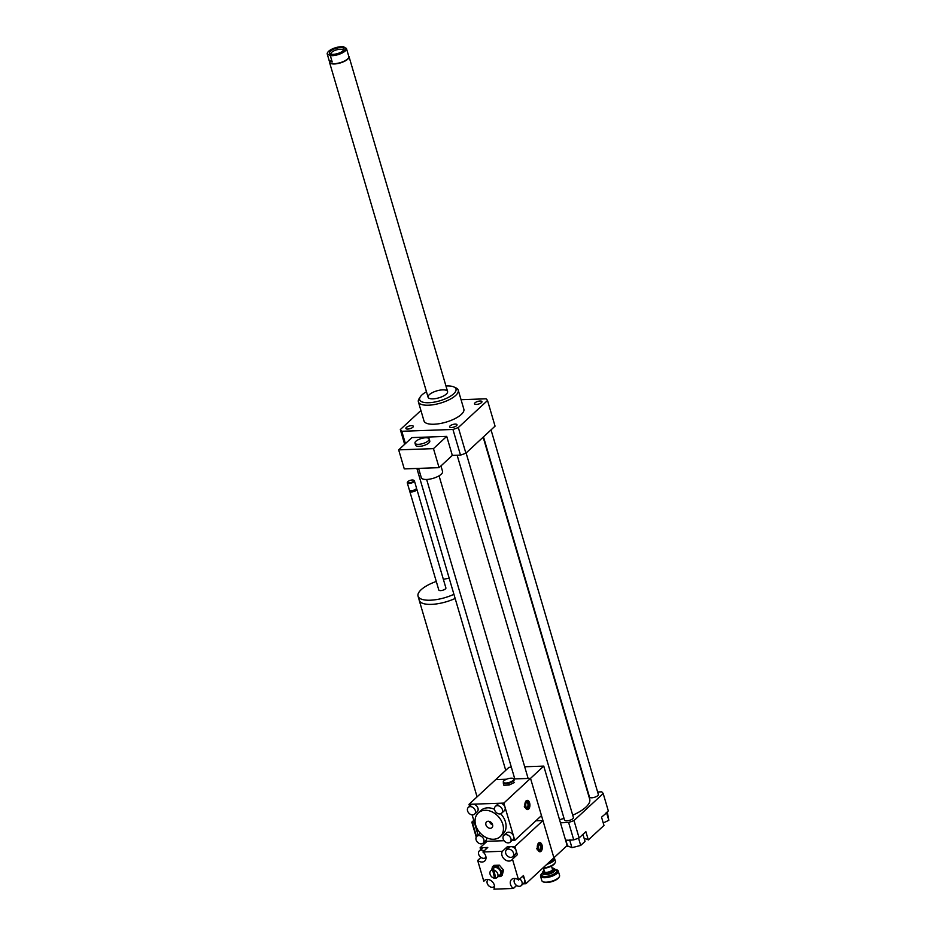 <?xml version="1.0" encoding="UTF-8"?>
<svg xmlns="http://www.w3.org/2000/svg" width="936" height="936" viewBox="0 0 936 936"><rect width="100%" height="100%" fill="white"/><g stroke="black" fill="none" stroke-linecap="round" stroke-linejoin="round"><path stroke-width="1.4" d="M419.106 599.754A25.389 9.056 -16.4 0 0 419.211 600.292A25.389 9.056 -16.4 0 0 455.142 598.467A25.342 9.044 -16.4 0 1 419.258 600.28L418.041 596.138A25.342 9.044 -16.4 0 0 453.925 594.313M449.198 578.249A25.342 9.044 -16.4 0 0 443.371 579.361M436.293 581.455A25.342 9.044 -16.4 0 0 418.041 596.138M410.015 490.616L409.898 490.803A3.697 1.322 -16.4 0 0 409.769 491.365L438.808 590.031A3.697 1.322 -16.4 0 0 442.728 590.253A3.697 1.322 -16.4 0 0 445.899 587.948L416.859 489.271A3.697 1.322 -16.4 0 0 416.45 488.873L416.251 488.779M409.769 491.365A3.697 1.322 -16.4 0 0 413.689 491.587A3.697 1.322 -16.4 0 0 416.859 489.271M407.605 482.063A3.697 1.322 -16.4 0 0 407.406 482.321A3.697 1.322 -16.4 0 0 407.277 482.882L409.406 490.125A3.697 1.322 -16.4 0 0 409.816 490.522L410.588 490.873A2.995 1.065 -16.4 0 0 413.431 490.721A2.995 1.065 -16.4 0 0 415.912 489.306L416.368 488.592A3.697 1.322 -16.4 0 0 416.497 488.03L414.367 480.8A3.697 1.322 -16.4 0 0 413.946 480.39A3.697 1.322 -16.4 0 0 413.654 480.285M409.816 490.522A3.697 1.322 -16.4 0 0 413.326 490.335A3.697 1.322 -16.4 0 0 416.368 488.592M407.277 482.882A3.697 1.322 -16.4 0 0 411.196 483.105A3.697 1.322 -16.4 0 0 414.367 480.8M412.238 479.992A3.229 1.158 -16.4 0 0 407.71 481.841A3.229 1.158 -16.4 0 0 411.021 482.531A3.229 1.158 -16.4 0 0 413.443 480.156A3.229 1.158 -16.4 0 0 412.238 479.992M484.602 841.733L486.673 841.663M473.745 820.381L471.838 822.147L476.248 837.135M471.838 822.147A37.849 13.502 -16.4 0 0 472.516 822.931L476.553 836.644M472.516 822.931L474.47 822.861M428.279 440.833A7.383 2.632 163.6 0 1 420.627 444.097A7.383 2.632 163.6 0 1 414.999 443.137A7.383 2.632 163.6 0 1 421.34 438.516A7.383 2.632 163.6 0 1 429.168 438.961A7.383 2.632 163.6 0 1 428.279 440.833M429.168 438.961L429.776 441.031A7.383 2.632 163.6 0 1 428.887 442.904A7.383 2.632 163.6 0 1 421.235 446.168A7.383 2.632 163.6 0 1 415.607 445.197L414.999 443.137M418.579 468.386L421.317 477.688A11.08 3.955 -16.4 0 0 433.064 478.354A11.08 3.955 -16.4 0 0 442.576 471.428L440.961 465.929M404.27 468.889L398.666 449.865L433.473 448.636L439.078 467.661L404.27 468.889M433.473 448.636L446.718 436.375L411.91 437.603L398.666 449.865M446.718 436.375L452.322 455.399L439.078 467.661M461.05 399.695L486.041 398.806A46.168 16.474 163.6 0 1 487.516 400.503L495.062 426.149L465.882 453.188A46.168 16.474 163.6 0 1 460.5 455.118L452.322 455.399M460.5 455.118L452.942 429.46L401.79 431.274A46.168 16.474 163.6 0 1 400.315 429.577L420.919 410.495M405.417 443.617L401.79 431.274M603.24 822.966L608.809 820.299L607.265 811.863M560.442 822.779L568.62 822.487A46.168 16.474 -16.4 0 0 574.002 820.556L579.115 837.931L585.877 831.671L588.311 839.943L603.977 825.447L601.544 817.163L606.61 812.857L608.809 820.299M606.61 812.857L608.306 810.904L603.193 793.529A46.168 16.474 -16.4 0 0 601.719 791.833L597.613 791.985M605.744 813.267L606.61 812.471M582.952 834.385L585.023 841.429L580.694 845.442L571.943 847.677L567.544 845.898L565.847 840.142M565.555 840.154L569.755 840.224L571.943 847.677M578.542 838.153L580.694 845.442M569.755 840.224L573.733 839.861A46.168 16.474 -16.4 0 0 579.115 837.931M569.252 840.025L570.761 839.966M574.002 820.556L603.193 793.529M568.62 822.487L573.733 839.861M588.311 839.943A12.928 4.61 -16.4 0 0 584.24 838.773M566.619 846.015A4.153 1.486 -16.4 0 0 568.538 846.296M455.153 424.102A3.861 1.381 163.6 0 1 457.014 424.722A3.861 1.381 163.6 0 1 453.691 427.144A3.861 1.381 163.6 0 1 449.596 426.91A3.861 1.381 163.6 0 1 451.257 425.131A3.861 1.381 163.6 0 1 455.153 424.102M474.997 402.843A3.861 1.381 163.6 0 1 478.998 401.135A3.861 1.381 163.6 0 1 481.946 401.626A3.861 1.381 163.6 0 1 478.624 404.048A3.861 1.381 163.6 0 1 474.529 403.814A3.861 1.381 163.6 0 1 474.997 402.843M412.834 427.249A3.861 1.381 163.6 0 1 408.833 428.957A3.861 1.381 163.6 0 1 405.885 428.454A3.861 1.381 163.6 0 1 409.207 426.032A3.861 1.381 163.6 0 1 413.302 426.266A3.861 1.381 163.6 0 1 412.834 427.249M457.142 455.235L564.548 820.147A4.622 1.65 -16.4 0 0 569.439 820.416A4.622 1.65 -16.4 0 0 573.405 817.537L466.105 452.977M483.479 436.878L589.481 797.051A4.622 1.65 -16.4 0 0 594.372 797.332A4.622 1.65 -16.4 0 0 598.338 794.442L491.037 429.881M559.529 819.69A31.391 11.197 -16.4 0 0 564.034 818.415M572.715 815.197A31.391 11.197 -16.4 0 0 589.703 799.204L483.151 437.182M426.477 391.751A18.931 6.751 -16.4 0 0 420.322 396.817L419.094 398.713A20.779 7.406 -16.4 0 0 418.392 401.872A20.779 7.406 -16.4 0 0 440.411 403.123A20.779 7.406 -16.4 0 0 458.242 390.148A20.779 7.406 -16.4 0 0 455.937 387.878L453.878 386.942A18.931 6.751 -16.4 0 0 446.87 385.971A18.931 6.751 -16.4 0 0 445.957 386.018M458.242 390.148L463.846 409.172A20.779 7.406 163.6 0 1 446.004 422.148A20.779 7.406 163.6 0 1 423.985 420.907L418.392 401.872M420.322 396.817A18.931 6.751 -16.4 0 0 439.733 400.83A18.931 6.751 -16.4 0 0 453.878 386.942M442.681 389.856A10.156 3.627 -16.4 0 0 432.467 392.57A10.156 3.627 -16.4 0 0 428.08 397.227A10.156 3.627 -16.4 0 0 438.855 397.835A10.156 3.627 -16.4 0 0 447.572 391.482A10.156 3.627 -16.4 0 0 442.681 389.856M487.516 400.503L458.324 427.53A46.168 16.474 163.6 0 1 452.942 429.46M465.882 453.188L458.324 427.53M404.656 444.319L400.315 429.577M542.389 868.456A8.494 3.03 -16.4 0 0 554.627 863.577L555.118 862.828A9.231 3.299 163.6 0 1 542.798 868.082M546.858 864.326A9.231 3.299 -16.4 0 0 550.181 863.05A9.231 3.299 -16.4 0 0 554.603 858.605L555.434 861.424A9.231 3.299 163.6 0 1 555.118 862.828M554.603 858.605A9.231 3.299 -16.4 0 0 553.913 857.774M548.894 862.43L549.631 862.243A8.494 3.03 163.6 0 1 548.613 862.688M553.749 858.476A8.494 3.03 163.6 0 1 549.736 862.185L553.656 858.019A8.494 3.03 163.6 0 1 553.726 858.277M543.184 871.229L542.693 871.989A6.458 2.305 -16.4 0 0 542.47 872.972A6.458 2.305 -16.4 0 0 549.315 873.358A6.458 2.305 -16.4 0 0 554.872 869.322A6.458 2.305 -16.4 0 0 554.147 868.608L553.328 868.234A5.721 2.047 163.6 0 1 549.046 872.434A5.721 2.047 163.6 0 1 543.184 871.229A5.721 2.047 163.6 0 1 544.097 870.304M552.064 867.964A5.721 2.047 163.6 0 1 553.328 868.234M543.535 868.397L544.483 871.65A4.153 1.486 -16.4 0 0 548.894 871.907A4.153 1.486 -16.4 0 0 552.462 869.31L551.503 866.046M541.347 874.072L540.856 874.832A9.231 3.299 -16.4 0 0 540.54 876.236A9.231 3.299 -16.4 0 0 550.333 876.786A9.231 3.299 -16.4 0 0 558.254 871.018A9.231 3.299 -16.4 0 0 557.236 870.012L556.405 869.638A8.494 3.03 163.6 0 1 550.064 875.874A8.494 3.03 163.6 0 1 541.347 874.072A8.494 3.03 163.6 0 1 542.447 872.902M554.849 869.251A8.494 3.03 163.6 0 1 556.405 869.638M558.254 871.018L559.576 875.488A9.231 3.299 163.6 0 1 559.26 876.892A9.231 3.299 163.6 0 1 551.643 881.256A9.231 3.299 163.6 0 1 542.88 881.712A9.231 3.299 163.6 0 1 541.862 880.694L540.54 876.236M542.88 881.712L543.711 882.086A8.494 3.03 -16.4 0 0 551.76 881.665A8.494 3.03 -16.4 0 0 558.769 877.652L559.26 876.892M327.19 53.843L330.338 55.657L332.198 61.987L329.144 60.547L327.19 53.843A10.015 3.568 -16.4 0 1 327.588 52.568A10.015 3.568 -16.4 0 1 327.694 52.404M329.051 60.173L332.198 61.987M348.297 54.768L346.507 48.684L343.652 46.8A9.699 3.463 163.6 0 0 334.655 48.017A9.699 3.463 163.6 0 0 327.799 52.24L327.588 52.568M346.051 48.181A9.699 3.463 163.6 0 1 340.692 53.235A9.699 3.463 163.6 0 1 329.881 55.154M327.483 53.773A9.699 3.463 163.6 0 1 327.799 52.24M330.092 53.855A7.617 2.714 163.6 0 1 336.235 48.298A7.617 2.714 163.6 0 1 343.816 49.982A7.617 2.714 163.6 0 1 337.533 53.586A7.617 2.714 163.6 0 1 330.303 53.96A7.617 2.714 163.6 0 1 330.092 53.855M330.338 55.657A10.015 3.568 -16.4 0 0 340.903 53.598A10.015 3.568 -16.4 0 0 346.507 48.684M348.356 54.896L348.812 56.417A10.015 3.568 163.6 0 1 340.213 62.677A10.015 3.568 163.6 0 1 329.589 62.08L329.144 60.547M348.707 56.066A10.156 3.627 163.6 0 1 349.011 56.593A10.156 3.627 163.6 0 1 341.862 62.419A10.156 3.627 163.6 0 1 330.373 63.297A10.156 3.627 163.6 0 1 329.519 62.326A10.156 3.627 163.6 0 1 329.484 61.717M343.243 50.661A6.388 2.281 -16.4 0 0 343.219 50.275A6.388 2.281 -16.4 0 0 336.445 49.889A6.388 2.281 -16.4 0 0 330.958 53.878A6.388 2.281 -16.4 0 0 331.157 54.218M503.907 835.38A4.622 3.498 47.2 0 1 507.815 835.064A4.622 3.498 47.2 0 1 510.916 838.633A4.622 3.498 47.2 0 1 510.19 842.154A4.622 3.498 47.2 0 1 506.282 842.482A4.622 3.498 47.2 0 1 503.182 838.913A4.622 3.498 47.2 0 1 503.907 835.38L506.563 832.935A4.622 3.498 47.2 0 1 510.459 832.619A4.622 3.498 47.2 0 1 513.56 836.187L514.777 840.317L541.476 815.595L530.525 778.366L514.133 778.939L530.525 778.366L553.901 857.797L525.88 883.748L523.165 883.841M511.349 767.239L508.95 767.333L495.717 779.594L506.598 779.208L495.717 779.594L469.018 804.317L472.879 804.176A4.622 3.498 47.2 0 1 477.454 807.007A4.622 3.498 47.2 0 1 477.231 811.699L474.587 814.156A4.622 3.498 47.2 0 1 470.679 814.472A4.622 3.498 47.2 0 1 467.579 810.904A4.622 3.498 47.2 0 1 468.316 807.382A4.622 3.498 47.2 0 1 474.025 808.388A4.622 3.498 47.2 0 1 474.587 814.156M495.39 806.422A4.622 3.498 47.2 0 1 499.297 806.107A4.622 3.498 47.2 0 1 502.398 809.675A4.622 3.498 47.2 0 1 501.661 813.197A4.622 3.498 47.2 0 1 497.753 813.513A4.622 3.498 47.2 0 1 494.653 809.944A4.622 3.498 47.2 0 1 495.39 806.422L498.034 803.977A4.622 3.498 47.2 0 1 499.953 803.228L503.825 803.088L543.757 766.104L567.146 845.536L553.901 857.797L542.938 820.556L514.917 846.507L516.134 850.648A4.622 3.498 47.2 0 1 515.408 854.17L512.752 856.627A4.622 3.498 47.2 0 1 507.055 855.621A4.622 3.498 47.2 0 1 506.481 849.853A4.622 3.498 47.2 0 1 510.389 849.537A4.622 3.498 47.2 0 1 513.49 853.105A4.622 3.498 47.2 0 1 512.752 856.627M543.757 766.104L524.686 766.771M541.429 846.437L540.388 846.717L541.359 845.816L541.429 846.437A3.077 1.673 -92 0 1 540.973 849.455A3.077 1.673 -92 0 1 539.288 850.017A3.077 1.673 -92 0 1 538.563 849.092L537.088 849.771M538.762 844.67A2.539 1.381 88 0 1 540.025 845.465L541.511 844.787A3.99 2.176 -92 0 0 540.505 843.418L539.815 842.95A4.528 2.469 -92 0 1 540.166 843.242M536.726 848.531L538.2 847.852A3.077 1.673 -92 0 1 539.089 844.319A3.077 1.673 -92 0 1 541.066 845.196M537.638 849.268L538.563 849.092M537.755 848.262A3.99 2.176 -92 0 1 538.27 844.213A3.99 2.176 -92 0 1 540.505 843.418M539.113 842.657A4.528 2.469 -92 0 1 539.815 842.95M538.949 849.689A2.539 1.381 88 0 0 540.388 846.717M540.435 851.011A4.528 2.469 -92 0 1 540.119 851.327A4.528 2.469 -92 0 1 539.428 851.666M541.874 846.027A3.99 2.176 -92 0 1 540.762 850.812A3.99 2.176 -92 0 1 538.118 849.502M541.418 845.84A4.622 2.515 88 0 0 541.254 845.126A4.622 2.515 88 0 0 541.23 845.056M540.294 843.277A4.622 2.515 88 0 0 539.265 842.599M539.592 851.713A4.622 2.515 88 0 0 540.563 850.964M542.026 845.103A4.622 2.515 -92 0 1 539.978 851.76A4.622 2.515 -92 0 1 537.299 847.232A4.622 2.515 -92 0 1 539.651 842.529A4.622 2.515 -92 0 1 542.026 845.103M492.605 869.638L494.571 878.237L492.605 869.638A4.622 3.498 47.2 0 1 493.763 869.602L495.729 878.19A4.622 3.498 -132.8 0 0 497.086 877.512A4.622 3.498 -132.8 0 0 497.461 873.112A4.622 3.498 -132.8 0 0 493.319 870.012M495.635 877.851A4.622 3.498 47.2 0 1 495.015 877.828M497.086 877.512L499.73 875.055A4.622 3.498 -132.8 0 0 500.467 871.533A4.622 3.498 -132.8 0 0 494.805 867.602A4.622 3.498 -132.8 0 0 493.459 868.28L490.815 870.737A4.622 3.498 -132.8 0 0 490.429 875.137A4.622 3.498 -132.8 0 0 494.571 878.237M492.16 870.047A4.622 3.498 -132.8 0 0 490.815 870.737M491.704 869.907L492.453 866.794L497.812 866.607L501.953 871.474L500.737 876.541L498.022 876.634M492.453 866.794L493.997 865.367L499.356 865.18L503.498 870.047L501.953 871.474M499.356 865.18L497.812 866.607M503.498 870.047L502.281 875.113L500.737 876.541M494.512 886.205A4.622 3.498 47.2 0 1 494.208 886.544A4.622 3.498 47.2 0 1 490.3 886.86A4.622 3.498 47.2 0 1 487.2 883.292A4.622 3.498 47.2 0 1 487.937 879.77A4.622 3.498 47.2 0 1 488.288 879.489M506.481 849.853L509.137 847.396A4.622 3.498 47.2 0 1 511.056 846.647A4.622 3.498 47.2 0 1 516.134 850.648L517.327 854.708L512.448 859.236A6.458 4.902 47.2 0 1 511.805 860.02A6.458 4.902 47.2 0 1 504.282 859.084A6.458 4.902 47.2 0 1 502.375 851.315L507.265 846.787L514.917 846.507M485.995 857.247A4.622 3.498 47.2 0 1 485.679 857.575A4.622 3.498 47.2 0 1 481.783 857.902A4.622 3.498 47.2 0 1 478.682 854.334A4.622 3.498 47.2 0 1 479.407 850.801A4.622 3.498 47.2 0 1 484.052 850.906M479.407 850.801L482.063 848.355A4.622 3.498 47.2 0 1 483.982 847.606A4.622 3.498 47.2 0 1 486.708 848.449M519.761 878.986A4.622 3.498 47.2 0 1 522.007 882.063A4.622 3.498 47.2 0 1 521.282 885.585A4.622 3.498 47.2 0 1 515.572 884.578A4.622 3.498 47.2 0 1 515.011 878.81A4.622 3.498 47.2 0 1 515.362 878.53M522.405 876.529A4.622 3.498 47.2 0 1 524.663 879.606A4.622 3.498 47.2 0 1 523.926 883.128L521.282 885.585M507.265 846.787L507.23 846.823A6.458 4.902 -132.8 0 0 506.61 849.724M512.893 856.498A6.458 4.902 -132.8 0 0 515.783 856.136M480.671 849.642L480.11 847.735L487.773 847.466L482.917 851.971L502.41 851.28L507.23 846.823M516.637 885.479L513.361 888.51A6.458 4.902 47.2 0 1 511.547 879.501A6.458 4.902 47.2 0 1 518.556 880.015L523.47 875.558L525.88 883.748M516.578 885.444L513.314 888.475L493.904 889.153A6.458 4.902 47.2 0 0 491.997 881.396A6.458 4.902 47.2 0 0 484.474 880.46A6.458 4.902 47.2 0 0 483.83 881.232L485.304 879.875M485.339 879.852L483.83 881.232M542.938 820.556L535.848 820.813M487.059 841.3L480.11 847.735M512.472 859.201L518.614 880.051M483.807 881.279L477.664 860.43L480.928 857.411M482.917 851.971L482.964 852.006A6.458 4.902 47.2 0 1 484.731 860.98A6.458 4.902 47.2 0 1 477.723 860.465L477.664 860.43M489.411 821.398A3.955 2.995 -132.8 0 0 489.469 821.621A3.955 2.995 -132.8 0 0 492.617 824.873M485.936 824.885A3.955 2.995 47.2 0 1 486.568 821.866A3.955 2.995 47.2 0 1 491.447 822.732A3.955 2.995 47.2 0 1 491.938 827.67A3.955 2.995 47.2 0 1 488.592 827.939A3.955 2.995 47.2 0 1 485.936 824.885M529.004 804.246L527.974 804.515L528.945 803.615L529.004 804.246A3.077 1.673 -92 0 1 528.559 807.265A3.077 1.673 -92 0 1 526.863 807.815A3.077 1.673 -92 0 1 526.149 806.89L524.663 807.569M526.348 802.468A2.539 1.381 88 0 1 527.611 803.275L529.097 802.585A3.99 2.176 -92 0 0 528.079 801.216L527.401 800.748A4.528 2.469 -92 0 1 527.74 801.04M524.3 806.329L525.786 805.65A3.077 1.673 -92 0 1 526.664 802.129A3.077 1.673 -92 0 1 528.641 803.006M525.213 807.066L526.149 806.89M525.33 806.072A3.99 2.176 -92 0 1 525.845 802.012A3.99 2.176 -92 0 1 528.079 801.216M526.687 800.467A4.528 2.469 -92 0 1 527.401 800.748M526.523 807.499A2.539 1.381 88 0 0 527.974 804.515M528.021 808.821A4.528 2.469 -92 0 1 527.693 809.137A4.528 2.469 -92 0 1 527.003 809.464M529.46 803.825A3.99 2.176 -92 0 1 528.349 808.61A3.99 2.176 -92 0 1 525.704 807.312M527.167 809.523A4.622 2.515 88 0 0 528.15 808.774M529.004 803.638A4.622 2.515 88 0 0 528.805 802.854M527.881 801.076A4.622 2.515 88 0 0 526.851 800.397M525.19 806.996A4.622 2.515 -92 0 1 527.237 800.338A4.622 2.515 -92 0 1 529.916 804.855A4.622 2.515 -92 0 1 527.565 809.558A4.622 2.515 -92 0 1 525.19 806.996M512.179 778.202L514.004 778.53L514.039 780.881L508.716 783.432L503.357 783.619L503.322 781.267L504.106 780.624M513.103 780.425A5.452 1.942 -16.4 0 0 512.097 778.202A5.452 1.942 -16.4 0 0 504.258 780.507A5.452 1.942 -16.4 0 0 505.709 782.999A5.452 1.942 -16.4 0 0 513.103 780.425M514.004 778.53L514.039 780.881M514.507 782.461L509.184 785.011L508.716 783.432M509.184 785.011L503.814 785.199L503.357 783.619M468.316 807.382L470.96 804.925A4.622 3.498 47.2 0 1 472.879 804.176L499.953 803.228A4.622 3.498 47.2 0 1 505.042 807.23A4.622 3.498 47.2 0 1 504.305 810.751L501.661 813.197M476.108 839.861A4.622 3.498 47.2 0 1 476.833 836.339A4.622 3.498 47.2 0 1 482.543 837.346A4.622 3.498 47.2 0 1 483.116 843.114A4.622 3.498 47.2 0 1 479.209 843.43A4.622 3.498 47.2 0 1 476.108 839.861M476.833 836.339L479.489 833.894A4.622 3.498 47.2 0 1 480.46 833.309M486.626 837.767A4.622 3.498 47.2 0 1 485.761 840.668L483.116 843.114M503.825 803.088L513.56 836.187A4.622 3.498 47.2 0 1 512.834 839.709L510.19 842.154M469.568 806.212L469.018 804.317M514.777 840.317L512.062 840.411M478.097 835.181L472.13 814.882M504.094 840.703L484.988 841.37M500.233 836.62A16.158 12.262 -132.8 0 0 498.245 816.438A16.158 12.262 -132.8 0 0 478.273 812.916A16.158 12.262 -132.8 0 0 475.71 825.248A16.158 12.262 -132.8 0 0 486.556 837.732A16.158 12.262 -132.8 0 0 500.233 836.62L502.878 834.175A16.158 12.262 -132.8 0 0 500.69 813.782M494.512 809.324A16.158 12.262 -132.8 0 0 480.917 810.459L478.273 812.916M542.47 872.972L542.634 873.545A6.458 2.305 -16.4 0 0 549.49 873.932A6.458 2.305 -16.4 0 0 555.036 869.895L554.872 869.322M542.552 873.265A7.851 2.796 -16.4 0 0 544.81 876.447A7.851 2.796 -16.4 0 0 554.791 873.51A7.851 2.796 -16.4 0 0 554.954 869.614M477.723 860.465L480.987 857.446M477.067 796.852L419.211 600.292M426.652 479.466L514.788 778.916M439.054 475.816L528.126 778.448M416.883 468.445L505.721 770.316M329.519 62.326L428.08 397.227M349.011 56.593L447.572 391.482M540.762 850.812L540.119 851.327M528.349 808.61L527.693 809.137"/></g></svg>
